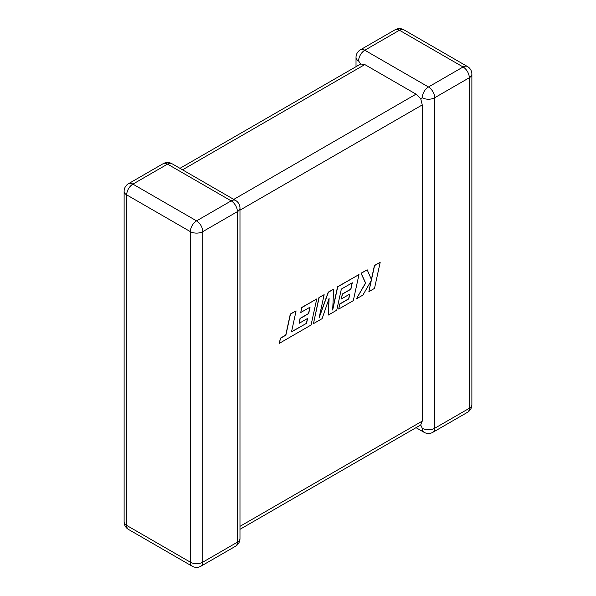 <?xml version="1.0" encoding="UTF-8"?>
<svg xmlns="http://www.w3.org/2000/svg" width="596" height="596" viewBox="0 0 596 596"><rect width="100%" height="100%" fill="white"/><g stroke="black" fill="none" stroke-linecap="round" stroke-linejoin="round"><path stroke-width="0.89" d="M422.251 97.744A8.784 5.073 -60 0 1 428.464 86.979L463.099 66.983L399.439 30.232L364.812 50.228L428.464 86.979A8.784 5.073 -120 0 1 434.678 97.744L434.678 428.286L469.305 408.297L469.305 77.748L434.678 97.744A8.784 5.073 -0 0 1 422.251 97.744L420.702 98.638L422.251 104.918L239.979 210.15M356.021 66.677L356.021 57.402A8.784 5.073 180 0 0 358.598 60.993L360.692 63.988L364.812 64.577L416.038 94.153L420.702 98.638M416.038 427.675L424.069 432.309A8.784 5.073 -60 0 1 422.251 428.286L420.702 424.978L239.979 529.322M239.979 526.35L422.251 421.119L420.702 424.978M422.251 421.119L422.251 104.918M306.553 323.293L291.504 331.92L296.085 310.881L290.461 314.122L285.879 335.161L280.478 338.282L279.382 343.318L311.067 325.021L316.752 298.946L301.837 307.558L300.771 312.513L310.062 307.149L308.661 313.615L300.19 318.51L299.147 323.323L307.618 318.435L306.553 323.293L291.541 331.734M296.085 310.881L290.319 314.04L285.737 335.079L280.336 338.2L279.382 343.318M316.752 298.946L301.695 307.476L300.771 312.513M309.883 307.253L308.519 313.541L300.049 318.428L299.147 323.323M307.439 318.54L306.411 323.211M328.344 315.046L336.747 310.196L341.344 289.082L352.288 282.765L350.888 289.239L342.417 294.126L341.374 298.946L349.852 294.051L348.779 298.909L339.787 304.102L338.722 309.056L353.301 300.637L358.986 274.562L337.716 286.84L332.672 310.047L333.656 289.187L328.396 292.226L319.069 317.996L324.142 294.677L319.128 297.575L313.451 323.65L322.108 318.651L329.104 298.328L328.344 315.046L328.932 298.805M313.451 323.65L318.987 297.493L324.142 294.677M352.109 282.869L350.746 289.157L342.275 294.044L341.374 298.946M349.666 294.156L348.638 298.827L339.645 304.02L338.722 309.056M358.986 274.562L337.574 286.758L332.717 309.115M333.656 289.187L328.254 292.144L319.329 316.819M380.181 262.322L374.571 265.563L371.494 279.718L367.196 269.824L361.183 273.288L365.631 283.1L356.415 298.842L362.912 295.087L371.301 280.522L368.887 291.638L374.512 288.397L380.181 262.322L374.43 265.481L371.39 279.472M367.196 269.824L361.049 273.206L365.49 283.018L356.415 298.842M371.047 280.969L368.887 291.638M364.812 64.577L182.532 169.815M233.766 199.392L416.038 94.153M167.536 164.124L132.901 184.119L196.561 220.87L231.188 200.874L167.536 164.124A8.784 5.073 -120 0 0 163.14 163.691A8.784 8.784 0 0 1 171.931 163.691A8.784 5.073 120 0 0 167.536 164.124M237.402 211.632L202.774 231.628L202.774 562.177L237.402 542.181L237.402 211.632A8.784 5.073 0 0 0 239.979 208.049A8.784 8.784 0 0 0 235.584 200.442A8.784 5.073 120 0 0 231.188 200.874A8.784 5.073 -120 0 1 237.402 211.632M128.512 529.449A8.784 5.073 120 0 1 126.695 525.426L190.347 562.177L190.347 231.628L126.695 194.877L126.695 525.426A8.784 5.073 180 0 1 124.117 521.843A8.784 8.784 0 0 0 128.512 529.449L192.165 566.2A8.784 8.784 0 0 0 200.949 566.2A8.784 5.073 -120 0 0 202.774 562.177A8.784 5.073 0 0 1 190.347 562.177A8.784 5.073 120 0 0 192.165 566.2M471.883 404.706A8.784 5.073 180 0 1 469.305 408.297A8.784 5.073 -120 0 1 467.488 412.313A8.784 8.784 0 0 0 471.883 404.706L471.883 74.157A8.784 8.784 0 0 0 467.488 66.551A8.784 5.073 -60 0 0 463.099 66.983A8.784 5.073 -120 0 1 469.305 77.748A8.784 5.073 0 0 0 471.883 74.157M424.069 432.309A8.784 8.784 0 0 0 432.86 432.309A8.784 5.073 -120 0 0 434.678 428.286A8.784 5.073 180 0 1 422.251 428.286M403.835 29.8A8.784 8.784 0 0 0 395.051 29.8A8.784 5.073 -120 0 1 399.439 30.232A8.784 5.073 -60 0 1 403.835 29.8L467.488 66.551M358.598 60.993A8.784 5.073 -60 0 1 364.812 50.228A8.784 5.073 -120 0 0 360.416 49.796L395.051 29.8M128.512 183.687A8.784 8.784 0 0 0 124.117 191.294A8.784 5.073 0 0 0 126.695 194.877A8.784 5.073 120 0 1 132.901 184.119A8.784 5.073 -120 0 0 128.512 183.687L163.14 163.691M239.979 538.598A8.784 5.073 180 0 1 237.402 542.181A8.784 5.073 -120 0 1 235.584 546.204A8.784 8.784 0 0 0 239.979 538.598L239.979 208.049M196.561 220.87A8.784 5.073 120 0 0 190.347 231.628A8.784 5.073 180 0 0 202.774 231.628A8.784 5.073 -120 0 0 196.561 220.87M432.86 432.309L467.488 412.313M360.416 49.796A8.784 8.784 0 0 0 356.021 57.402M124.117 191.294L124.117 521.843M171.931 163.691L235.584 200.442M200.949 566.2L235.584 546.204M360.692 63.988L179.962 168.325"/></g></svg>
